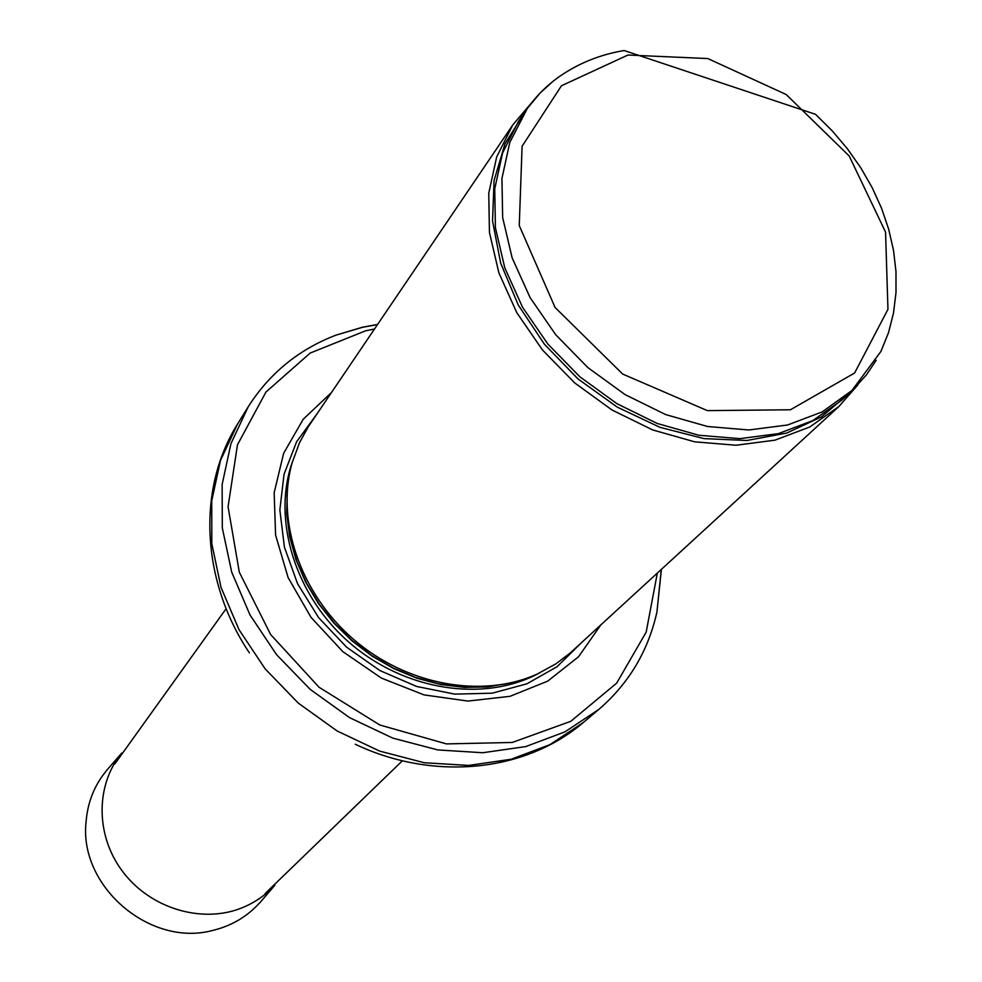 <?xml version="1.0" encoding="UTF-8"?>
<svg xmlns="http://www.w3.org/2000/svg" width="982" height="982" viewBox="0 0 982 982"><rect width="100%" height="100%" fill="white"/><g stroke="black" fill="none" stroke-linecap="round" stroke-linejoin="round"><path stroke-width="1.47" d="M531.385 103L512.702 125.045L496.696 156.899L488.754 193.209L489.441 232.452L498.893 272.91L516.802 312.706L542.457 349.96L574.703 382.919L612.019 409.997L652.637 429.92L694.63 441.814L736.021 445.239L774.945 440.169L809.708 427.01L838.886 406.511L857.949 384.797M512.702 125.045L308.25 426.802L299.535 442.661L292.145 462.768C275.709 520.755 300.222 593.386 353.471 639.294C406.671 685.252 482.113 698.865 537.068 674.131L555.886 663.869L570.297 652.932L838.886 406.511M331.4 392.579L303.205 419.253L283.638 453.303L274.15 492.743L275.598 535.092L288.107 577.576L311.012 617.347L342.816 651.631L381.397 678.083L424.089 694.912L467.96 701.074L510.063 696.312L547.674 681.152L578.496 656.811L600.763 625.018M377.567 324.441L362.432 327.227L336.126 335.083C298.835 349.359 269.534 373.27 248.213 406.806L230.954 443.606L222.128 484.531L222.313 527.96L231.691 572.076L250.005 614.941L276.556 654.65L310.226 689.401L349.543 717.633L392.702 738.083L437.788 749.929L482.8 752.74L525.787 746.566L564.981 731.848L598.86 709.397C628.922 683.386 648.28 650.894 656.946 611.921L661.402 569.376M258.597 899.267L259.935 898.174M259.69 902.802C247.096 916.722 231.384 925.94 212.554 930.482C149.792 947.372 78.425 885.973 86.121 821.369C87.729 801.999 94.53 785.084 106.522 770.6M274.764 885.212C264.207 896.676 251.343 904.938 236.159 909.97C196.388 922.712 147.447 906.141 121.498 869.966C95.303 834.123 95.929 784.336 121.731 753.084L106.486 770.563M627.94 55.041L707.813 58.564L786.201 94.53L849.209 155.991L885.555 232.108L887.961 309.33L854.61 373.013L790.412 409.776L707.335 410.623L622.686 374.068L555.076 307.476L519.257 225.578L522.093 146.257L561.471 85.741L627.94 55.041M552.94 81.383L540.223 92.909L527.395 108.327L509.805 142.353L501.937 178.479L502.661 217.562L512.138 257.861L530.059 297.546L555.702 334.727L587.911 367.624L625.166 394.666L665.698 414.588L707.568 426.507L748.824 429.981L787.601 424.985L822.179 411.9L853.26 389.535L866.64 374.584L876.177 360.308M518.496 121.363L502.6 152.885L494.732 188.839L495.407 227.726L504.773 267.804L522.534 307.243L547.968 344.179L579.945 376.855L616.942 403.688L657.203 423.451L698.816 435.247L739.839 438.647L778.395 433.627L812.814 420.578L841.672 400.239L851.173 391.511L880.952 351.372L888.538 332.591L893.534 312.865L896.001 292.452L895.977 271.56L893.522 250.41L888.685 229.223L881.541 208.245L872.2 187.697L860.772 167.799L847.417 148.798L832.27 130.901L815.526 114.317L624.135 50.536C600.112 54.55 578.386 63.314 558.954 76.842C545.992 86.097 534.92 97.378 525.751 110.696L518.496 121.363M524.572 112.414L505.006 143.74L494.081 180.479L492.547 220.95L500.685 263.188L518.275 305.046L544.507 344.338L578.091 378.991L617.285 407.137L660.002 427.342L703.984 438.61L746.958 440.488L786.766 433.05L821.517 416.859L849.639 392.91M287.014 495.038L287.137 517.195L290.512 539.658L297.104 561.986L306.789 583.701L319.395 604.347L334.666 623.472L352.28 640.669L371.883 655.583L393.033 667.883L415.3 677.334L438.193 683.742L461.245 686.983L483.966 687.032L505.89 683.914M287.272 490.755L286.732 513.439L289.641 536.553L295.975 559.593L305.611 582.044L318.364 603.402L333.966 623.177L352.072 640.915L372.276 656.234L394.113 668.767L417.105 678.267L440.734 684.515L464.449 687.4L487.735 686.897L510.1 683.03M292.452 461.65C271.818 519.822 295.14 595.927 350.083 643.222C404.903 690.653 483.61 702.584 538.136 673.652M316.56 414.478L296.539 441.888L284.043 474.245L279.858 509.916L284.399 547.06L297.534 583.664L318.659 617.69L346.646 647.212L379.936 670.571L416.687 686.479L454.813 694.127L492.228 693.182L526.904 683.816L557.076 666.717L581.27 642.903M374.473 329.019L365.66 330.787L310.177 353.054L265.95 392.039L237.472 444.785L228.07 506.773L239.313 572.187L270.615 634.507L319.076 687.277L379.813 724.998L446.491 743.914L512.297 742.453L570.8 721.304L616.671 683.141L646.193 632.089L657.326 573.107M248.213 406.806L237.607 423.942L220.496 460.374L211.719 500.869L211.83 543.795L221.011 587.383L239.019 629.707L265.165 668.889L298.356 703.161L337.108 730.976L379.703 751.107L424.212 762.732L468.672 765.432L511.156 759.258L549.932 744.651L583.468 722.384L598.86 709.397M336.126 335.083L362.689 327.264L377.481 324.588M656.946 611.921L661.279 569.486M249.391 652.87C202.317 582.842 195.872 490.595 237.607 423.942M355.263 744.246C431.442 780.555 523.639 773.435 583.468 722.384M226.142 608.68L114.931 763.812M402.399 760.768L265.201 893.485M259.751 902.863L274.825 885.273"/></g></svg>
